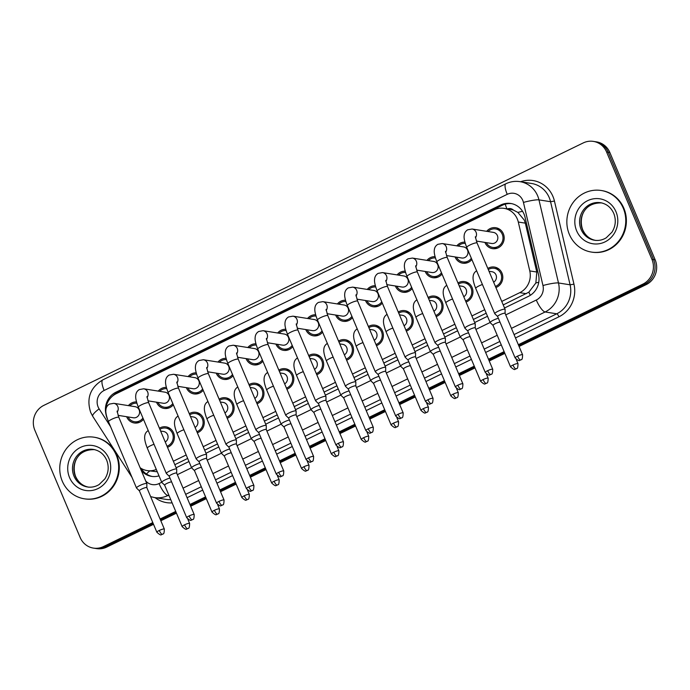 <?xml version="1.0" encoding="UTF-8"?>
<svg xmlns="http://www.w3.org/2000/svg" width="690" height="690" viewBox="0 0 690 690"><rect width="100%" height="100%" fill="white"/><g stroke="black" fill="none" stroke-linecap="round" stroke-linejoin="round"><path stroke-width="1.03" d="M457.962 282.969A10.6 10.005 99 0 1 464.594 281.589A10.6 10.005 99 0 1 472.107 287.601A10.6 10.005 99 0 1 466.035 302.065M428.111 297.494A10.6 10.005 99 0 1 434.743 296.113A10.6 10.005 99 0 1 442.247 302.125A10.6 10.005 99 0 1 436.175 316.589M398.259 312.018A10.6 10.005 99 0 1 404.892 310.638A10.6 10.005 99 0 1 412.396 316.65A10.6 10.005 99 0 1 406.324 331.114M368.4 326.543A10.6 10.005 99 0 1 375.032 325.163A10.6 10.005 99 0 1 382.536 331.174A10.6 10.005 99 0 1 376.473 345.647M338.548 341.067A10.6 10.005 99 0 1 345.181 339.687A10.6 10.005 99 0 1 352.685 345.699A10.6 10.005 99 0 1 346.613 360.171M308.689 355.591A10.6 10.005 99 0 1 315.321 354.22A10.6 10.005 99 0 1 322.834 360.232A10.6 10.005 99 0 1 316.762 374.696M278.838 370.116A10.6 10.005 99 0 1 285.47 368.745A10.6 10.005 99 0 1 292.974 374.756A10.6 10.005 99 0 1 286.902 389.22M248.987 384.649A10.6 10.005 99 0 1 255.619 383.269A10.6 10.005 99 0 1 263.123 389.281A10.6 10.005 99 0 1 257.051 403.745M219.127 399.174A10.6 10.005 99 0 1 225.759 397.794A10.6 10.005 99 0 1 233.263 403.805A10.6 10.005 99 0 1 227.2 418.269M189.276 413.698A10.6 10.005 99 0 1 195.908 412.318A10.6 10.005 99 0 1 203.412 418.33A10.6 10.005 99 0 1 197.34 432.794M159.416 428.223A10.6 10.005 99 0 1 166.049 426.843A10.6 10.005 99 0 1 173.552 432.854A10.6 10.005 99 0 1 167.489 447.318M487.821 268.445A10.6 10.005 99 0 1 494.454 267.065A10.6 10.005 99 0 1 501.958 273.076A10.6 10.005 99 0 1 495.886 287.54M471.874 259.526A10.6 10.005 99 0 1 462.662 263.183A10.6 10.005 99 0 1 455.159 257.172A10.6 10.005 99 0 1 455.055 256.93M442.014 274.051A10.6 10.005 99 0 1 432.803 277.708A10.6 10.005 99 0 1 425.299 271.696A10.6 10.005 99 0 1 425.204 271.455M412.163 288.575A10.6 10.005 99 0 1 402.951 292.241A10.6 10.005 99 0 1 395.448 286.221A10.6 10.005 99 0 1 395.353 285.979M382.303 303.1A10.6 10.005 99 0 1 373.1 306.765A10.6 10.005 99 0 1 365.596 300.754A10.6 10.005 99 0 1 365.493 300.512M352.452 317.633A10.6 10.005 99 0 1 343.24 321.29A10.6 10.005 99 0 1 335.737 315.278A10.6 10.005 99 0 1 335.642 315.037M322.601 332.157A10.6 10.005 99 0 1 313.389 335.814A10.6 10.005 99 0 1 305.886 329.803A10.6 10.005 99 0 1 305.782 329.561M292.741 346.682A10.6 10.005 99 0 1 283.53 350.339A10.6 10.005 99 0 1 276.026 344.327A10.6 10.005 99 0 1 275.931 344.086M262.89 361.206A10.6 10.005 99 0 1 253.679 364.863A10.6 10.005 99 0 1 246.175 358.852A10.6 10.005 99 0 1 246.08 358.61M233.03 375.731A10.6 10.005 99 0 1 223.827 379.388A10.6 10.005 99 0 1 216.324 373.376A10.6 10.005 99 0 1 216.22 373.135M203.179 390.255A10.6 10.005 99 0 1 193.968 393.912A10.6 10.005 99 0 1 186.464 387.901A10.6 10.005 99 0 1 186.369 387.659M173.328 404.78A10.6 10.005 99 0 1 164.117 408.437A10.6 10.005 99 0 1 156.613 402.425A10.6 10.005 99 0 1 156.509 402.184M143.468 419.304A10.6 10.005 99 0 1 134.257 422.97A10.6 10.005 99 0 1 126.753 416.958A10.6 10.005 99 0 1 126.658 416.717M486.666 231.322A10.6 10.005 99 0 1 495.834 227.726A10.6 10.005 99 0 1 503.338 233.738A10.6 10.005 99 0 1 502.087 244.527A10.6 10.005 99 0 1 492.513 248.659A10.6 10.005 99 0 1 485.01 242.647A10.6 10.005 99 0 1 484.915 242.406M503.226 304.92L528.859 292.172L535.863 282.952L536.794 272.032L525.314 223.146L524.279 220.084L517.88 212.417L513.464 210.131A6.236 5.882 -81 0 0 507.478 208.906M501.751 301.427L519.768 292.663A18.708 17.655 -81 0 0 529.773 270.92L518.293 222.042A18.708 17.655 -81 0 0 517.293 218.98A18.708 17.655 -81 0 0 504.054 208.371A18.708 17.655 -81 0 0 493.971 209.898L116.222 393.688A18.708 17.655 -81 0 0 107.485 419.106M504.054 208.371L510.566 209.398A18.708 17.655 99 0 1 513.464 210.131M174.829 464.698L187.654 458.462M204.68 450.173L217.505 443.937M234.54 435.649L247.365 429.413M264.391 421.124L277.216 414.888M294.251 406.6L307.067 400.355M324.102 392.075L336.927 385.831M353.953 377.551L366.778 371.306M383.812 363.026L396.638 356.782M413.664 348.493L426.489 342.257M443.523 333.969L456.349 327.733M473.375 319.444L486.2 313.208M140.122 467.742A18.708 17.655 -81 0 0 147.143 470.589L157.294 471.796M173.354 461.213L186.179 454.969M203.205 446.68L216.03 440.444M233.065 432.156L245.89 425.92M262.916 417.631L275.741 411.395M292.776 403.107L305.601 396.871M322.627 388.582L335.452 382.346M352.478 374.058L365.303 367.813M382.338 359.533L395.163 353.289M412.189 345.009L425.014 338.764M442.048 330.484L454.874 324.24M471.9 315.951L484.725 309.715M147.143 470.589A18.708 17.655 -81 0 0 156.311 469.467M456.815 245.847A10.6 10.005 99 0 1 464.913 242.138M426.955 260.372A10.6 10.005 99 0 1 435.054 256.663M397.104 274.896A10.6 10.005 99 0 1 405.203 271.187M367.253 289.421A10.6 10.005 99 0 1 375.343 285.72M337.393 303.945A10.6 10.005 99 0 1 345.492 300.245M307.542 318.478A10.6 10.005 99 0 1 315.64 314.769M277.682 333.003A10.6 10.005 99 0 1 285.781 329.294M247.831 347.527A10.6 10.005 99 0 1 255.93 343.818M217.98 362.052A10.6 10.005 99 0 1 226.07 358.343M188.12 376.576A10.6 10.005 99 0 1 196.219 372.867M158.269 391.101A10.6 10.005 99 0 1 166.368 387.392M128.409 405.625A10.6 10.005 99 0 1 136.508 401.925M152.792 522.572L103.474 546.566L105.104 546.825A18.708 17.655 99 0 1 95.022 548.352A18.708 17.655 99 0 0 105.104 546.825L153.163 523.443L105.104 546.825L106.734 547.084A18.708 17.655 99 0 1 96.652 548.61L93.4 548.101A18.708 17.655 99 0 1 80.152 537.493L34.828 430.18A18.708 17.655 99 0 1 43.832 405.375L583.266 142.916A18.708 17.655 99 0 1 593.348 141.39A18.708 17.655 99 0 1 606.588 151.998L651.921 259.302A18.708 17.655 99 0 1 642.908 284.108L518.345 344.715M642.908 284.108L644.538 284.366L518.716 345.587L644.538 284.366A18.708 17.655 99 0 0 653.542 259.561A18.708 17.655 99 0 1 644.538 284.366L646.168 284.625L519.078 346.458M504.493 352.504L488.856 360.111L504.493 352.504M474.634 367.028L459.005 374.636L474.634 367.028M444.783 381.553L429.154 389.16L444.783 381.553M414.932 396.086L399.294 403.685L414.932 396.086M385.072 410.61L369.443 418.218L385.072 410.61M355.221 425.135L339.584 432.742L355.221 425.135M325.361 439.659L309.732 447.267L325.361 439.659M295.51 454.184L279.881 461.791L295.51 454.184M265.659 468.708L250.022 476.316L265.659 468.708M235.799 483.233L220.17 490.84L235.799 483.233M205.948 497.757L190.311 505.365L205.948 497.757M176.088 512.291L160.459 519.889L176.088 512.291M606.588 151.998L608.218 152.257L653.542 259.561L608.218 152.257A18.708 17.655 99 0 0 594.978 141.648A18.708 17.655 99 0 1 608.218 152.257L609.848 152.507L655.172 259.82A18.708 17.655 99 0 1 646.168 284.625M593.348 141.39L596.6 141.899A18.708 17.655 99 0 1 609.848 152.507M504.856 353.375L489.227 360.982M475.005 367.899L459.376 375.507M445.154 382.424L429.516 390.031M415.294 396.957L399.665 404.556M385.443 411.481L369.805 419.08M355.583 426.006L339.954 433.613M325.732 440.531L310.103 448.138M295.881 455.055L280.244 462.662M266.021 469.58L250.392 477.187M236.17 484.104L220.533 491.711M206.31 498.629L190.682 506.236M176.459 513.153L160.83 520.76M153.525 524.314L106.734 547.084M504.528 307.999L528.497 296.329A18.708 17.655 -81 0 0 538.511 274.586L525.012 217.152A18.708 17.655 -81 0 0 524.02 214.09A18.708 17.655 -81 0 0 510.773 203.481A18.708 17.655 -81 0 0 500.69 205.008L115.929 392.213A18.708 17.655 -81 0 0 105.95 414.06M112.66 395.982A18.708 17.655 99 0 1 117.559 392.472L502.32 205.266A18.708 17.655 99 0 1 511.583 203.628M103.474 546.566A18.708 17.655 99 0 1 93.4 548.101M504.123 351.633L488.494 359.24M474.272 366.157L458.634 373.764M444.412 380.682L428.783 388.289M414.561 395.215L398.932 402.813M384.71 409.739L369.072 417.346M354.85 424.264L339.221 431.871M324.999 438.788L309.362 446.395M295.139 453.313L279.51 460.92M265.288 467.837L249.659 475.445M235.437 482.362L219.8 489.969M205.577 496.886L189.948 504.493M175.726 511.419L160.089 519.018M176.131 467.777L188.948 461.532M205.982 453.252L218.808 447.008M235.833 438.728L248.659 432.483M265.693 424.203L278.519 417.959M295.544 409.67L308.37 403.434M325.404 395.146L338.221 388.91M355.255 380.621L368.081 374.385M385.106 366.097L397.932 359.861M414.966 351.572L427.791 345.336M444.817 337.048L457.643 330.803M474.677 322.523L487.502 316.279M141.39 470.744A18.708 17.655 -81 0 0 151.524 476.376A18.708 17.655 -81 0 0 159.011 475.859M152.335 476.488A18.708 17.655 99 0 1 141.398 468.846L141.088 468.372M475.324 236.782L477.083 243.027A5.615 1.018 157.1 0 0 470.08 244.916A5.615 1.018 157.1 0 0 469.778 245.071A5.615 1.018 157.1 0 0 466.742 247.391C463.758 239.904 464.016 236.566 464.129 235.997C464.249 233.237 465.44 231.176 467.691 229.796L472.089 229.011L493.419 232.392A5.615 5.296 99 0 1 496.731 241.293A5.615 5.296 99 0 1 491.668 243.475L476.316 241.043M488.072 231.547A9.35 8.823 99 0 1 495.636 228.951A9.35 8.823 99 0 1 502.26 234.255A9.35 8.823 99 0 1 501.156 243.786A9.35 8.823 99 0 1 492.712 247.425A9.35 8.823 99 0 1 486.321 242.63M505.097 313.346L505.106 309.405A5.615 1.018 157.1 0 0 505.089 309.327A5.615 1.018 157.1 0 0 504.77 309.155A5.615 1.018 157.1 0 0 498.094 311.224A5.615 1.018 157.1 0 0 494.756 313.691A5.615 1.018 157.1 0 0 494.799 313.76L497.628 316.503A4.054 0.733 157.1 0 0 497.654 316.529M505.097 313.381A4.054 0.733 157.1 0 0 505.089 313.32A4.054 0.733 157.1 0 0 504.856 313.2A4.054 0.733 157.1 0 0 500.026 314.692A4.054 0.733 157.1 0 0 497.619 316.477L515.128 357.929C517.793 360.361 519.294 361.163 519.648 360.327L520.639 359.999A4.054 1.121 64.1 0 1 520.415 360.025A4.054 1.121 -115.9 0 1 517.543 356.144A4.054 0.733 157.1 0 0 515.128 357.929M489.003 271.248L492.048 271.731A5.615 5.296 99 0 1 493.626 282.193M488.296 269.574A9.35 8.823 99 0 1 494.256 268.298A9.35 8.823 99 0 1 500.88 273.602A9.35 8.823 99 0 1 495.411 286.402M499.991 322.083A4.054 0.733 157.1 0 0 495.446 323.593A4.054 0.733 157.1 0 0 493.031 325.378A4.054 0.733 157.1 0 0 493.065 325.421L490.211 322.661A5.615 1.018 157.1 0 1 490.167 322.592A5.615 1.018 157.1 0 1 492.807 320.471A5.615 1.018 157.1 0 1 498.378 318.28M445.473 251.307L447.232 257.551A5.615 1.018 157.1 0 0 440.229 259.44A5.615 1.018 157.1 0 0 439.927 259.595A5.615 1.018 157.1 0 0 436.891 261.915C433.906 254.438 434.157 251.091 434.277 250.522C434.398 247.77 435.588 245.7 437.839 244.32L442.238 243.536L463.568 246.916A5.615 5.296 99 0 1 466.88 255.818A5.615 5.296 99 0 1 461.808 258L446.464 255.567M458.22 246.071A9.35 8.823 99 0 1 465.284 243.415M475.246 327.871L475.255 323.929A5.615 1.018 157.1 0 0 475.238 323.852A5.615 1.018 157.1 0 0 474.918 323.679A5.615 1.018 157.1 0 0 468.234 325.749A5.615 1.018 157.1 0 0 464.896 328.224A5.615 1.018 157.1 0 0 464.948 328.285L467.777 331.028M475.246 327.905A4.054 0.733 157.1 0 0 475.229 327.845A4.054 0.733 157.1 0 0 475.005 327.724A4.054 0.733 157.1 0 0 470.175 329.216A4.054 0.733 157.1 0 0 467.768 331.002A4.054 0.733 157.1 0 0 467.794 331.053M471.339 258.258A9.35 8.823 99 0 1 462.852 261.95A9.35 8.823 99 0 1 456.47 257.154M415.613 265.831L417.372 272.076A5.615 1.018 157.1 0 0 410.369 273.964A5.615 1.018 157.1 0 0 410.076 274.12A5.615 1.018 157.1 0 0 407.04 276.44C404.047 268.962 404.305 265.615 404.418 265.046C404.538 262.295 405.729 260.225 407.988 258.845L412.379 258.069L433.708 261.441A5.615 5.296 99 0 1 437.029 270.342A5.615 5.296 99 0 1 431.957 272.524L416.605 270.101M428.369 260.596A9.35 8.823 99 0 1 435.425 257.939M438.383 340.274A5.615 1.018 157.1 0 0 435.045 342.749A5.615 1.018 157.1 0 0 435.088 342.809L437.926 345.552A4.054 0.733 157.1 0 1 437.909 345.526A4.054 0.733 157.1 0 1 440.324 343.741A4.054 0.733 157.1 0 1 445.145 342.249A4.054 0.733 157.1 0 1 445.378 342.378A4.054 0.733 157.1 0 1 445.386 342.43L445.395 338.462A5.615 1.018 157.1 0 0 445.378 338.376A5.615 1.018 157.1 0 0 445.059 338.204A5.615 1.018 157.1 0 0 438.383 340.274M441.479 272.791A9.35 8.823 99 0 1 433.001 276.483A9.35 8.823 99 0 1 426.61 271.679M385.762 280.356L387.521 286.6A5.615 1.018 157.1 0 0 380.518 288.498A5.615 1.018 157.1 0 0 380.216 288.644A5.615 1.018 157.1 0 0 377.18 290.964C374.196 283.487 374.446 280.14 374.567 279.571C374.687 276.819 375.878 274.749 378.129 273.369L382.527 272.593L403.857 275.966A5.615 5.296 99 0 1 407.169 284.866A5.615 5.296 99 0 1 402.106 287.049L386.754 284.625M398.51 275.12A9.35 8.823 99 0 1 405.573 272.464M433.035 398.354C432.958 401.882 432.518 403.486 431.724 403.176L431.078 403.572A4.054 1.121 64.1 0 1 430.853 403.598A4.054 1.121 -115.9 0 1 427.981 399.726A4.054 0.733 157.1 0 1 433.035 398.354L415.527 356.903A4.054 0.733 157.1 0 1 415.535 356.954L415.544 352.987A5.615 1.018 157.1 0 0 415.527 352.901A5.615 1.018 157.1 0 0 415.207 352.728A5.615 1.018 157.1 0 0 408.523 354.798A5.615 1.018 157.1 0 0 405.185 357.273A5.615 1.018 157.1 0 0 405.237 357.334L408.066 360.077M415.527 356.903A4.054 0.733 157.1 0 0 415.294 356.773A4.054 0.733 157.1 0 0 410.464 358.265A4.054 0.733 157.1 0 0 408.057 360.051A4.054 0.733 157.1 0 0 408.092 360.102M411.628 287.316A9.35 8.823 99 0 1 403.15 291.007A9.35 8.823 99 0 1 396.759 286.203M355.911 294.88L357.662 301.125A5.615 1.018 157.1 0 0 350.667 303.022A5.615 1.018 157.1 0 0 350.365 303.169A5.615 1.018 157.1 0 0 347.329 305.498C344.336 298.011 344.595 294.664 344.715 294.095C344.836 291.344 346.018 289.274 348.278 287.894L352.676 287.118L374.006 290.49A5.615 5.296 99 0 1 377.318 299.391A5.615 5.296 99 0 1 372.246 301.582L356.894 299.149M368.658 289.645A9.35 8.823 99 0 1 375.714 286.988M385.676 371.479A4.054 0.733 157.1 0 0 385.667 371.427L385.684 367.511A5.615 1.018 157.1 0 0 385.676 367.434A5.615 1.018 157.1 0 0 385.356 367.253A5.615 1.018 157.1 0 0 378.672 369.322A5.615 1.018 157.1 0 0 375.334 371.798A5.615 1.018 157.1 0 0 375.377 371.867L378.215 374.61M403.176 412.879C403.098 416.406 402.667 418.011 401.873 417.7L401.218 418.097A4.054 1.121 64.1 0 1 400.994 418.131A4.054 1.121 -115.9 0 1 398.121 414.25A4.054 0.733 157.1 0 1 403.176 412.879L385.667 371.427A4.054 0.733 157.1 0 0 385.434 371.298A4.054 0.733 157.1 0 0 380.613 372.79A4.054 0.733 157.1 0 0 378.198 374.575A4.054 0.733 157.1 0 0 378.232 374.627M381.768 301.841A9.35 8.823 99 0 1 373.29 305.532A9.35 8.823 99 0 1 366.899 300.728M459.152 285.781L462.188 286.255A5.615 5.296 99 0 1 463.775 296.717M458.445 284.099A9.35 8.823 99 0 1 464.405 282.822A9.35 8.823 99 0 1 471.029 288.127A9.35 8.823 99 0 1 465.552 300.926M470.132 336.608A4.054 0.733 157.1 0 0 465.586 338.117A4.054 0.733 157.1 0 0 463.18 339.903A4.054 0.733 157.1 0 0 463.214 339.946M468.527 332.804A5.615 1.018 157.1 0 0 462.947 334.995A5.615 1.018 157.1 0 0 460.308 337.117A5.615 1.018 157.1 0 0 460.359 337.186L463.188 339.929M429.301 300.305L432.337 300.78A5.615 5.296 99 0 1 433.915 311.242M428.594 298.632A9.35 8.823 99 0 1 434.545 297.347A9.35 8.823 99 0 1 441.169 302.651A9.35 8.823 99 0 1 435.701 315.459M440.28 351.132A4.054 0.733 157.1 0 0 435.735 352.642A4.054 0.733 157.1 0 0 433.32 354.427A4.054 0.733 157.1 0 0 433.355 354.479M438.676 347.329A5.615 1.018 157.1 0 0 433.096 349.528A5.615 1.018 157.1 0 0 430.457 351.65A5.615 1.018 157.1 0 0 430.5 351.71L433.337 354.453L450.837 395.879C453.494 398.311 455.003 399.113 455.357 398.277L456.34 397.949A4.054 1.121 64.1 0 1 456.116 397.975A4.054 1.121 -115.9 0 1 453.244 394.094A4.054 0.733 157.1 0 0 450.837 395.879M399.441 314.83L402.477 315.313A5.615 5.296 99 0 1 404.064 325.766M398.734 313.156A9.35 8.823 99 0 1 404.694 311.871A9.35 8.823 99 0 1 411.318 317.176A9.35 8.823 99 0 1 405.841 329.984M410.421 365.666A4.054 0.733 157.1 0 0 405.875 367.166A4.054 0.733 157.1 0 0 403.469 368.952A4.054 0.733 157.1 0 0 403.503 369.003M408.816 361.853A5.615 1.018 157.1 0 0 403.245 364.053A5.615 1.018 157.1 0 0 400.605 366.174A5.615 1.018 157.1 0 0 400.649 366.235L403.478 368.978M569.362 234.393A31.171 29.42 99 0 1 573.036 202.636A31.171 29.42 99 0 1 601.18 190.492A31.171 29.42 99 0 1 623.251 208.173A31.171 29.42 99 0 1 619.586 239.93A31.171 29.42 99 0 1 591.434 252.074A31.171 29.42 99 0 1 569.362 234.393M601.18 190.492L601.792 190.587A31.171 29.42 99 0 1 623.864 208.268A31.171 29.42 99 0 1 620.198 240.025A31.171 29.42 99 0 1 592.046 252.169L591.434 252.074M62.264 481.12A31.171 29.42 99 0 1 65.938 449.363A31.171 29.42 99 0 1 94.09 437.219A31.171 29.42 99 0 1 116.153 454.9A31.171 29.42 99 0 1 112.487 486.657A31.171 29.42 99 0 1 84.335 498.801A31.171 29.42 99 0 1 62.264 481.12M94.09 437.219L94.694 437.313A31.171 29.42 99 0 1 116.765 454.995A31.171 29.42 99 0 1 113.1 486.752A31.171 29.42 99 0 1 84.948 498.896L84.335 498.801M326.051 309.405L327.81 315.649A5.615 1.018 157.1 0 0 320.807 317.547A5.615 1.018 157.1 0 0 320.505 317.693A5.615 1.018 157.1 0 0 317.469 320.022C314.485 312.536 314.744 309.189 314.856 308.62C314.976 305.868 316.167 303.798 318.418 302.418L322.817 301.642L344.146 305.014A5.615 5.296 99 0 1 347.458 313.916A5.615 5.296 99 0 1 342.395 316.106L327.043 313.674M338.799 304.169A9.35 8.823 99 0 1 345.863 301.521M355.824 386.012A4.054 0.733 157.1 0 0 355.816 385.952L355.833 382.036A5.615 1.018 157.1 0 0 355.816 381.958A5.615 1.018 157.1 0 0 355.497 381.777A5.615 1.018 157.1 0 0 348.821 383.847A5.615 1.018 157.1 0 0 345.483 386.322A5.615 1.018 157.1 0 0 345.526 386.391L348.355 389.134A4.054 0.733 157.1 0 0 348.381 389.151M368.27 428.775A4.054 0.733 157.1 0 1 373.325 427.403L355.816 385.952A4.054 0.733 157.1 0 0 355.583 385.822A4.054 0.733 157.1 0 0 350.753 387.314A4.054 0.733 157.1 0 0 348.346 389.108L365.855 430.56C368.52 432.984 370.021 433.786 370.375 432.958L371.367 432.63A4.054 1.121 64.1 0 1 371.142 432.656A4.054 1.121 -115.9 0 1 368.27 428.775A4.054 0.733 157.1 0 0 365.855 430.56M351.917 316.365A9.35 8.823 99 0 1 343.439 320.057A9.35 8.823 99 0 1 337.048 315.261M296.2 323.938L297.959 330.174A5.615 1.018 157.1 0 0 290.956 332.071A5.615 1.018 157.1 0 0 290.654 332.218A5.615 1.018 157.1 0 0 287.618 334.547C284.634 327.06 284.884 323.722 285.005 323.144C285.125 320.393 286.315 318.323 288.567 316.943L292.965 316.167L314.295 319.548A5.615 5.296 99 0 1 317.607 328.44A5.615 5.296 99 0 1 312.536 330.631L297.192 328.199M308.947 318.694A9.35 8.823 99 0 1 316.011 316.046M325.973 400.502L325.982 396.56A5.615 1.018 157.1 0 0 325.965 396.483A5.615 1.018 157.1 0 0 325.646 396.302A5.615 1.018 157.1 0 0 318.961 398.372A5.615 1.018 157.1 0 0 315.623 400.847A5.615 1.018 157.1 0 0 315.675 400.916L318.504 403.659M325.973 400.536A4.054 0.733 157.1 0 0 325.956 400.476A4.054 0.733 157.1 0 0 325.732 400.347A4.054 0.733 157.1 0 0 320.902 401.847A4.054 0.733 157.1 0 0 318.495 403.633A4.054 0.733 157.1 0 0 318.521 403.676M322.066 330.889A9.35 8.823 99 0 1 313.579 334.581A9.35 8.823 99 0 1 307.197 329.786M266.34 338.462L268.099 344.707A5.615 1.018 157.1 0 0 261.096 346.596A5.615 1.018 157.1 0 0 260.803 346.742A5.615 1.018 157.1 0 0 257.758 349.071C254.774 341.585 255.033 338.247 255.145 337.677C255.266 334.917 256.456 332.856 258.716 331.476L263.106 330.691L284.435 334.072A5.615 5.296 99 0 1 287.756 342.964A5.615 5.296 99 0 1 282.684 345.155L267.332 342.723M279.096 333.227A9.35 8.823 99 0 1 286.152 330.57M296.113 415.026L296.122 411.085A5.615 1.018 157.1 0 0 296.105 411.007A5.615 1.018 157.1 0 0 295.786 410.835A5.615 1.018 157.1 0 0 289.11 412.896A5.615 1.018 157.1 0 0 285.772 415.371A5.615 1.018 157.1 0 0 285.815 415.44L288.653 418.183M296.113 415.061A4.054 0.733 157.1 0 0 296.105 415.001A4.054 0.733 157.1 0 0 295.872 414.871A4.054 0.733 157.1 0 0 291.051 416.372A4.054 0.733 157.1 0 0 288.636 418.157A4.054 0.733 157.1 0 0 288.67 418.2M292.206 345.414A9.35 8.823 99 0 1 283.728 349.106A9.35 8.823 99 0 1 277.337 344.31M369.59 329.354L372.626 329.837A5.615 5.296 99 0 1 374.213 340.291M368.883 327.681A9.35 8.823 99 0 1 374.843 326.396A9.35 8.823 99 0 1 381.458 331.7A9.35 8.823 99 0 1 375.99 344.508M380.57 380.19A4.054 0.733 157.1 0 0 376.024 381.691A4.054 0.733 157.1 0 0 373.618 383.476A4.054 0.733 157.1 0 0 373.644 383.528L370.789 380.759A5.615 1.018 157.1 0 1 370.746 380.699A5.615 1.018 157.1 0 1 373.385 378.577A5.615 1.018 157.1 0 1 378.965 376.378M339.73 343.879L342.775 344.362A5.615 5.296 99 0 1 344.353 354.824M339.023 342.206A9.35 8.823 99 0 1 344.983 340.92A9.35 8.823 99 0 1 351.607 346.225A9.35 8.823 99 0 1 346.139 359.033M350.718 394.714A4.054 0.733 157.1 0 0 346.173 396.215A4.054 0.733 157.1 0 0 343.758 398.001A4.054 0.733 157.1 0 0 343.793 398.052M349.106 390.911A5.615 1.018 157.1 0 0 343.534 393.102A5.615 1.018 157.1 0 0 340.895 395.223A5.615 1.018 157.1 0 0 340.938 395.292L343.767 398.027M309.879 358.403L312.915 358.886A5.615 5.296 99 0 1 314.502 369.348M309.172 356.73A9.35 8.823 99 0 1 315.132 355.445A9.35 8.823 99 0 1 321.756 360.749A9.35 8.823 99 0 1 316.279 373.557M320.859 409.239A4.054 0.733 157.1 0 0 316.313 410.74A4.054 0.733 157.1 0 0 313.907 412.534A4.054 0.733 157.1 0 0 313.941 412.577M319.254 405.435A5.615 1.018 157.1 0 0 313.674 407.626A5.615 1.018 157.1 0 0 311.035 409.748A5.615 1.018 157.1 0 0 311.087 409.817L313.916 412.56M236.489 352.987L238.248 359.231A5.615 1.018 157.1 0 0 231.245 361.12A5.615 1.018 157.1 0 0 230.943 361.267A5.615 1.018 157.1 0 0 227.907 363.596C224.923 356.109 225.173 352.771 225.294 352.202C225.414 349.442 226.605 347.38 228.856 346.001L233.255 345.216L254.584 348.597A5.615 5.296 99 0 1 257.896 357.498A5.615 5.296 99 0 1 252.833 359.68L237.481 357.248M249.237 347.751A9.35 8.823 99 0 1 256.301 345.095M283.762 470.985C283.685 474.504 283.245 476.117 282.452 475.807L281.796 476.204A4.054 1.121 64.1 0 1 281.58 476.229A4.054 1.121 -115.9 0 1 278.708 472.348A4.054 0.733 157.1 0 1 283.762 470.985L266.254 429.525A4.054 0.733 157.1 0 1 266.262 429.585L266.271 425.609A5.615 1.018 157.1 0 0 266.254 425.532A5.615 1.018 157.1 0 0 265.935 425.359A5.615 1.018 157.1 0 0 259.25 427.429A5.615 1.018 157.1 0 0 255.912 429.896A5.615 1.018 157.1 0 0 255.964 429.965L258.793 432.708M266.254 429.525A4.054 0.733 157.1 0 0 266.021 429.404A4.054 0.733 157.1 0 0 261.191 430.896A4.054 0.733 157.1 0 0 258.785 432.682A4.054 0.733 157.1 0 0 258.819 432.725M262.355 359.939A9.35 8.823 99 0 1 253.877 363.63A9.35 8.823 99 0 1 247.486 358.835M206.638 367.511L208.389 373.756A5.615 1.018 157.1 0 0 201.394 375.645A5.615 1.018 157.1 0 0 201.092 375.8A5.615 1.018 157.1 0 0 198.056 378.12C195.063 370.634 195.322 367.296 195.442 366.726C195.563 363.975 196.745 361.905 199.005 360.525L203.403 359.74L224.733 363.121A5.615 5.296 99 0 1 228.045 372.022A5.615 5.296 99 0 1 222.974 374.204L207.621 371.772M219.386 362.276A9.35 8.823 99 0 1 226.441 359.619M229.399 441.954A5.615 1.018 157.1 0 0 226.061 444.429A5.615 1.018 157.1 0 0 226.104 444.489L228.942 447.232A4.054 0.733 157.1 0 1 228.925 447.206A4.054 0.733 157.1 0 1 231.34 445.421A4.054 0.733 157.1 0 1 236.161 443.929A4.054 0.733 157.1 0 1 236.394 444.05L236.411 440.134A5.615 1.018 157.1 0 0 236.403 440.056A5.615 1.018 157.1 0 0 236.084 439.884A5.615 1.018 157.1 0 0 229.399 441.954M236.403 444.11A4.054 0.733 157.1 0 0 236.394 444.05L253.903 485.51A4.054 0.733 157.1 0 0 248.849 486.873A4.054 0.733 157.1 0 0 246.442 488.658L228.925 447.206M232.496 374.463A9.35 8.823 99 0 1 224.017 378.155A9.35 8.823 99 0 1 217.626 373.359M176.778 382.036L178.538 388.28A5.615 1.018 157.1 0 0 171.534 390.169A5.615 1.018 157.1 0 0 171.232 390.324A5.615 1.018 157.1 0 0 168.196 392.645C165.212 385.167 165.462 381.82 165.583 381.251C165.704 378.5 166.894 376.43 169.145 375.05L173.544 374.273L194.873 377.646A5.615 5.296 99 0 1 198.185 386.547A5.615 5.296 99 0 1 193.122 388.729L177.77 386.305M189.526 376.8A9.35 8.823 99 0 1 196.59 374.144M206.552 458.609L206.56 454.658A5.615 1.018 157.1 0 0 206.543 454.581A5.615 1.018 157.1 0 0 206.224 454.408A5.615 1.018 157.1 0 0 199.548 456.478A5.615 1.018 157.1 0 0 196.21 458.954A5.615 1.018 157.1 0 0 196.253 459.014L199.082 461.757A4.054 0.733 157.1 0 0 199.108 461.783M206.552 458.634A4.054 0.733 157.1 0 0 206.543 458.574A4.054 0.733 157.1 0 0 206.31 458.453A4.054 0.733 157.1 0 0 201.48 459.945A4.054 0.733 157.1 0 0 199.074 461.731L216.582 503.183C219.248 505.615 220.748 506.417 221.102 505.589L222.094 505.252A4.054 1.121 64.1 0 1 221.87 505.278A4.054 1.121 -115.9 0 1 218.997 501.397A4.054 0.733 157.1 0 0 216.582 503.183M202.644 388.988A9.35 8.823 99 0 1 194.166 392.688A9.35 8.823 99 0 1 187.775 387.884M146.927 396.56L148.686 402.805A5.615 1.018 157.1 0 0 141.683 404.702A5.615 1.018 157.1 0 0 141.381 404.849A5.615 1.018 157.1 0 0 138.345 407.169C135.361 399.691 135.611 396.345 135.732 395.775C135.852 393.024 137.043 390.954 139.294 389.574L143.692 388.798L165.022 392.17A5.615 5.296 99 0 1 168.334 401.071A5.615 5.296 99 0 1 163.263 403.253L147.919 400.83M159.675 391.325A9.35 8.823 99 0 1 166.739 388.668M176.7 473.159A4.054 0.733 157.1 0 0 176.683 473.107L176.709 469.191A5.615 1.018 157.1 0 0 176.692 469.105A5.615 1.018 157.1 0 0 176.373 468.933A5.615 1.018 157.1 0 0 169.688 471.003A5.615 1.018 157.1 0 0 166.35 473.478A5.615 1.018 157.1 0 0 166.402 473.538L169.231 476.281A4.054 0.733 157.1 0 0 169.248 476.307M189.138 515.922A4.054 0.733 157.1 0 1 194.201 514.559L176.683 473.107A4.054 0.733 157.1 0 0 176.459 472.978A4.054 0.733 157.1 0 0 171.629 474.47A4.054 0.733 157.1 0 0 169.222 476.255L186.731 517.716C189.388 520.139 190.897 520.941 191.251 520.113L192.234 519.777A4.054 1.121 64.1 0 1 192.01 519.803A4.054 1.121 -115.9 0 1 189.138 515.922A4.054 0.733 157.1 0 0 186.731 517.716M172.793 403.521A9.35 8.823 99 0 1 164.306 407.212A9.35 8.823 99 0 1 157.924 402.408M117.067 411.085L118.827 417.329A5.615 1.018 157.1 0 0 111.823 419.227A5.615 1.018 157.1 0 0 111.53 419.373A5.615 1.018 157.1 0 0 108.485 421.694C105.501 414.216 105.76 410.869 105.872 410.3C105.993 407.548 107.183 405.478 109.443 404.099L113.833 403.322L135.162 406.695A5.615 5.296 99 0 1 138.483 415.596A5.615 5.296 99 0 1 133.412 417.778L118.059 415.354M129.824 405.849A9.35 8.823 99 0 1 136.879 403.193M146.841 487.658L146.849 483.716A5.615 1.018 157.1 0 0 146.832 483.638A5.615 1.018 157.1 0 0 146.513 483.457A5.615 1.018 157.1 0 0 139.837 485.527A5.615 1.018 157.1 0 0 136.499 488.002A5.615 1.018 157.1 0 0 136.542 488.072L139.371 490.806M146.841 487.683A4.054 0.733 157.1 0 0 146.832 487.632A4.054 0.733 157.1 0 0 146.599 487.502A4.054 0.733 157.1 0 0 141.778 488.994A4.054 0.733 157.1 0 0 139.363 490.78A4.054 0.733 157.1 0 0 139.397 490.832M142.934 418.045A9.35 8.823 99 0 1 134.455 421.737A9.35 8.823 99 0 1 128.064 416.933M280.028 372.928L283.064 373.411A5.615 5.296 99 0 1 284.642 383.873M279.321 371.255A9.35 8.823 99 0 1 285.272 369.978A9.35 8.823 99 0 1 291.896 375.282A9.35 8.823 99 0 1 286.428 388.082M291.007 423.764A4.054 0.733 157.1 0 0 286.462 425.273A4.054 0.733 157.1 0 0 284.047 427.058A4.054 0.733 157.1 0 0 284.082 427.101M289.403 419.96A5.615 1.018 157.1 0 0 283.823 422.151A5.615 1.018 157.1 0 0 281.184 424.272A5.615 1.018 157.1 0 0 281.227 424.341L284.064 427.084L301.565 468.51C304.221 470.942 305.73 471.736 306.084 470.908L307.067 470.58A4.054 1.121 64.1 0 1 306.843 470.606A4.054 1.121 -115.9 0 1 303.971 466.725A4.054 0.733 157.1 0 0 301.565 468.51M250.168 387.452L253.204 387.935A5.615 5.296 99 0 1 254.791 398.397M249.461 385.779A9.35 8.823 99 0 1 255.421 384.503A9.35 8.823 99 0 1 262.045 389.807A9.35 8.823 99 0 1 256.568 402.606M261.148 438.288A4.054 0.733 157.1 0 0 256.602 439.797A4.054 0.733 157.1 0 0 254.196 441.583A4.054 0.733 157.1 0 0 254.231 441.626M259.544 434.484A5.615 1.018 157.1 0 0 253.972 436.675A5.615 1.018 157.1 0 0 251.324 438.797A5.615 1.018 157.1 0 0 251.376 438.866L254.205 441.609M220.317 401.977L223.353 402.46A5.615 5.296 99 0 1 224.94 412.922M219.61 400.304A9.35 8.823 99 0 1 225.57 399.027A9.35 8.823 99 0 1 232.185 404.331A9.35 8.823 99 0 1 226.717 417.131M231.297 452.812A4.054 0.733 157.1 0 0 226.751 454.322A4.054 0.733 157.1 0 0 224.345 456.107A4.054 0.733 157.1 0 0 224.371 456.15M229.692 449.009A5.615 1.018 157.1 0 0 224.112 451.2A5.615 1.018 157.1 0 0 221.473 453.321A5.615 1.018 157.1 0 0 221.516 453.39L224.354 456.133M190.457 416.51L193.502 416.984A5.615 5.296 99 0 1 195.08 427.446M189.75 414.837A9.35 8.823 99 0 1 195.71 413.552A9.35 8.823 99 0 1 202.334 418.856A9.35 8.823 99 0 1 196.866 431.664M201.446 467.337A4.054 0.733 157.1 0 0 196.9 468.846A4.054 0.733 157.1 0 0 194.485 470.632A4.054 0.733 157.1 0 0 194.52 470.684M199.833 463.533A5.615 1.018 157.1 0 0 194.261 465.733A5.615 1.018 157.1 0 0 191.622 467.846A5.615 1.018 157.1 0 0 191.665 467.915L194.494 470.658M160.606 431.034L163.642 431.509A5.615 5.296 99 0 1 165.229 441.971M159.899 429.361A9.35 8.823 99 0 1 165.859 428.076A9.35 8.823 99 0 1 172.483 433.38A9.35 8.823 99 0 1 167.006 446.189M171.586 481.861A4.054 0.733 157.1 0 0 167.04 483.371A4.054 0.733 157.1 0 0 164.634 485.156A4.054 0.733 157.1 0 0 164.668 485.208L161.814 482.439A5.615 1.018 157.1 0 1 161.762 482.379A5.615 1.018 157.1 0 1 164.401 480.257A5.615 1.018 157.1 0 1 169.982 478.058M525.314 223.146L518.293 222.042M506.934 208.82A18.708 5.158 -115.9 0 1 505.218 204.171M530.334 295.303A18.708 5.158 -115.9 0 1 528.859 292.172M535.863 282.952A18.708 2.458 -13.2 0 1 538.761 282.27M517.88 212.417A18.708 2.458 -13.2 0 1 522.546 211.295M146.444 474.004A18.708 4.244 -32.8 0 1 149.696 470.994M536.794 272.032L529.773 270.92M526.298 293.699L519.768 292.663M655.172 259.82L651.921 259.302M502.32 205.266L500.69 205.008M505.753 314.89L536.294 300.029A12.472 11.773 -81 0 0 542.97 285.531L523.443 202.429A12.472 11.773 -81 0 0 522.779 200.393A12.472 11.773 -81 0 0 507.236 194.339L104.138 390.462A12.472 11.773 -81 0 0 98.135 406.997A12.472 11.773 -81 0 0 99.127 408.885L110.624 426.756M519.975 181.651A24.944 23.538 99 0 1 537.631 195.796A24.944 23.538 99 0 1 538.959 199.876L550.56 201.713A24.944 23.538 -81 0 0 549.231 197.625A24.944 23.538 -81 0 0 531.576 183.48L519.975 181.651C515.059 180.909 510.35 181.617 505.848 183.773A12.472 3.441 64.1 0 0 507.236 194.339M505.848 183.773L102.758 379.888C90.226 387.538 86.216 398.406 90.718 412.499L92.71 416.277A12.472 2.829 -32.8 0 1 99.127 408.885M520.614 181.746A28.057 26.479 99 0 1 552.949 196.478A28.057 26.479 99 0 1 554.441 201.075L573.959 284.168A28.057 26.479 99 0 1 558.952 316.788L515.482 337.936M501.259 344.853L485.631 352.461M471.408 359.387L455.771 366.985M441.548 373.911L425.92 381.518M411.697 388.436L396.069 396.043M381.846 402.96L366.209 410.567M351.986 417.485L336.358 425.092M322.135 432.009L306.498 439.616M292.275 446.534L276.647 454.141M262.424 461.058L246.796 468.665M232.573 475.591L216.936 483.19M202.713 490.116L187.085 497.714M172.121 502.889A28.057 26.479 99 0 1 155.086 497.654M523.443 202.429A12.472 1.639 -13.2 0 1 538.959 199.876L558.486 282.969L570.087 284.806L550.56 201.713L554.441 201.075M542.97 285.531A12.472 1.639 -13.2 0 1 558.486 282.969A24.944 23.538 99 0 1 545.143 311.966L556.744 313.803A24.944 23.538 -81 0 0 570.087 284.806L573.959 284.168M168.817 495.066L167.894 495.515L169.084 495.705M145.719 480.999A12.472 11.773 -81 0 0 159.054 483.569A12.472 3.441 64.1 0 0 167.894 495.515A24.944 23.538 99 0 1 154.457 497.559L166.057 499.388A24.944 23.538 -81 0 0 170.749 499.629M536.294 300.029A12.472 3.441 64.1 0 0 545.143 311.966L511.437 328.362M497.214 335.28L481.586 342.887M467.363 349.813L451.734 357.411M437.512 364.337L421.875 371.945M407.652 378.862L392.024 386.469M377.801 393.386L362.164 400.994M347.941 407.911L332.313 415.518M318.09 422.435L302.462 430.043M288.239 436.96L272.602 444.567M258.379 451.484L242.751 459.091M228.528 466.009L212.891 473.616M198.668 480.542L183.04 488.141M185.662 494.351L201.29 486.743M215.513 479.826L231.15 472.219M245.373 465.302L261.001 457.694M275.224 450.777L290.852 443.17M305.075 436.244L320.712 428.645M334.935 421.719L350.563 414.121M364.786 407.195L380.423 399.588M394.646 392.67L410.274 385.063M424.497 378.146L440.125 370.539M454.348 363.621L469.985 356.014M484.207 349.097L499.836 341.49M514.059 334.572L556.744 313.803A3.114 0.863 -115.9 0 1 558.952 316.788M159.054 483.569L161.719 482.276M177.347 474.668L191.579 467.751M207.198 460.144L221.43 453.227M237.058 445.619L251.289 438.693M266.909 431.095L281.14 424.169M296.769 416.57L310.992 409.644M326.62 402.046L340.851 395.12M356.471 387.521L370.703 380.595M386.331 372.997L400.562 366.071M416.182 358.464L430.413 351.546M446.042 343.939L460.264 337.022M475.893 329.415L490.124 322.497M102.758 379.888A12.472 3.441 64.1 0 0 104.138 390.462M141.398 468.846L140.527 468.708M117.559 392.472L115.929 392.213M520.639 359.999L521.286 359.602C522.08 359.913 522.52 358.3 522.597 354.781A4.054 0.733 157.1 0 0 517.543 356.144M472.089 229.011A5.615 5.296 99 0 1 475.436 237.86M512.955 365.045A4.054 1.121 -115.9 0 0 515.827 368.926A4.054 1.121 64.1 0 0 516.051 368.9L516.707 368.503C517.491 368.814 517.931 367.201 518.009 363.673A4.054 0.733 157.1 0 0 512.955 365.045A4.054 0.733 157.1 0 0 510.54 366.83L493.031 325.378M482.422 284.504A5.615 1.018 157.1 0 0 478.748 286.048A5.615 1.018 157.1 0 0 475.712 288.368C472.719 280.89 472.978 277.544 473.09 276.975C473.211 274.223 474.401 272.153 476.661 270.773M487.683 370.668A4.054 1.121 -115.9 0 0 490.564 374.549A4.054 1.121 64.1 0 0 490.78 374.523L491.435 374.127C492.229 374.437 492.66 372.824 492.746 369.305A4.054 0.733 157.1 0 0 487.683 370.668A4.054 0.733 157.1 0 0 485.277 372.453L467.768 331.002M442.238 243.536A5.615 5.296 99 0 1 445.585 252.393M457.832 385.193A4.054 1.121 -115.9 0 0 460.704 389.074A4.054 1.121 64.1 0 0 460.929 389.048L461.584 388.651C462.378 388.962 462.809 387.357 462.886 383.83A4.054 0.733 157.1 0 0 457.832 385.193A4.054 0.733 157.1 0 0 455.417 386.987L437.909 345.526M412.379 258.069A5.615 5.296 99 0 1 415.725 266.918M382.527 272.593A5.615 5.296 99 0 1 385.874 281.442M427.981 399.726A4.054 0.733 157.1 0 0 425.566 401.511L408.057 360.051M352.676 287.118A5.615 5.296 99 0 1 356.023 295.967M398.121 414.25A4.054 0.733 157.1 0 0 395.715 416.036L378.198 374.575M483.095 379.569A4.054 1.121 -115.9 0 0 485.976 383.45A4.054 1.121 64.1 0 0 486.191 383.424L486.847 383.028C487.64 383.338 488.08 381.725 488.158 378.206A4.054 0.733 157.1 0 0 483.095 379.569A4.054 0.733 157.1 0 0 480.689 381.354L463.18 339.903M452.571 299.029A5.615 1.018 157.1 0 0 448.888 300.573A5.615 1.018 157.1 0 0 445.852 302.893C442.868 295.415 443.118 292.068 443.239 291.499C443.359 288.748 444.55 286.678 446.801 285.298M456.34 397.949L456.996 397.552C457.789 397.863 458.22 396.25 458.298 392.731A4.054 0.733 157.1 0 0 453.244 394.094M422.711 313.553A5.615 1.018 157.1 0 0 419.037 315.097A5.615 1.018 157.1 0 0 416.001 317.417C413.008 309.939 413.267 306.593 413.388 306.024C413.508 303.272 414.69 301.202 416.95 299.822M423.393 408.618A4.054 1.121 -115.9 0 0 426.265 412.499A4.054 1.121 64.1 0 0 426.489 412.473L427.136 412.077C427.929 412.387 428.369 410.774 428.447 407.255A4.054 0.733 157.1 0 0 423.393 408.618A4.054 0.733 157.1 0 0 420.978 410.403L403.469 368.952M392.86 328.078A5.615 1.018 157.1 0 0 389.177 329.622A5.615 1.018 157.1 0 0 386.141 331.95C383.157 324.464 383.416 321.117 383.528 320.548C383.649 317.797 384.839 315.727 387.09 314.347M581.109 229.468A19.001 17.94 99 0 1 583.343 210.105A19.001 17.94 99 0 1 600.498 202.705C606.562 203.809 610.969 207.362 613.746 213.365C616.256 219.86 615.678 226.113 612.013 232.125L606.234 237.809C602.543 240.051 598.653 240.862 594.556 240.249A19.001 17.94 99 0 1 581.109 229.468M576.65 230.848A22.744 21.468 99 0 1 587.604 200.678A22.744 21.468 99 0 1 615.972 211.718A22.744 21.468 99 0 1 605.009 241.888A22.744 21.468 99 0 1 576.65 230.848M595.272 240.344A19.001 17.94 99 0 1 582.533 229.692A19.001 17.94 99 0 1 584.542 210.648A19.001 17.94 99 0 1 601.206 202.834M74.011 476.195A19.001 17.94 99 0 1 76.245 456.832A19.001 17.94 99 0 1 93.409 449.432C99.463 450.536 103.88 454.089 106.648 460.092C109.158 466.587 108.58 472.84 104.915 478.851L99.136 484.535C95.444 486.778 91.554 487.589 87.466 486.968A19.001 17.94 99 0 1 74.011 476.195M69.552 477.575A22.744 21.468 99 0 1 80.506 447.405A22.744 21.468 99 0 1 108.873 458.445A22.744 21.468 99 0 1 97.92 488.606A22.744 21.468 99 0 1 69.552 477.575M88.173 487.071A19.001 17.94 99 0 1 75.434 476.419A19.001 17.94 99 0 1 77.453 457.366A19.001 17.94 99 0 1 94.107 449.561M322.817 301.642A5.615 5.296 99 0 1 326.163 310.491M338.411 443.299A4.054 1.121 -115.9 0 0 341.291 447.18A4.054 1.121 64.1 0 0 341.507 447.155L342.162 446.758C342.956 447.06 343.387 445.455 343.473 441.928A4.054 0.733 157.1 0 0 338.411 443.299A4.054 0.733 157.1 0 0 336.004 445.084L318.495 403.633M292.965 316.167A5.615 5.296 99 0 1 296.312 325.016M308.559 457.824A4.054 1.121 -115.9 0 0 311.432 461.705A4.054 1.121 64.1 0 0 311.656 461.679L312.311 461.282C313.096 461.593 313.536 459.98 313.614 456.452A4.054 0.733 157.1 0 0 308.559 457.824A4.054 0.733 157.1 0 0 306.144 459.609L288.636 418.157M263.106 330.691A5.615 5.296 99 0 1 266.452 339.54M393.533 423.143A4.054 1.121 -115.9 0 0 396.405 427.024A4.054 1.121 64.1 0 0 396.629 426.998L397.285 426.601C398.078 426.912 398.51 425.307 398.587 421.78A4.054 0.733 157.1 0 0 393.533 423.143A4.054 0.733 157.1 0 0 391.127 424.937L373.618 383.476M363 342.602A5.615 1.018 157.1 0 0 359.326 344.146A5.615 1.018 157.1 0 0 356.29 346.475C353.306 338.988 353.556 335.642 353.677 335.073C353.798 332.321 354.988 330.251 357.239 328.871M363.682 437.676A4.054 1.121 -115.9 0 0 366.554 441.548A4.054 1.121 64.1 0 0 366.778 441.522L367.434 441.126C368.219 441.436 368.658 439.832 368.736 436.304A4.054 0.733 157.1 0 0 363.682 437.676A4.054 0.733 157.1 0 0 361.267 439.461L343.758 398.001M333.149 357.135A5.615 1.018 157.1 0 0 329.475 358.671A5.615 1.018 157.1 0 0 326.439 360.999C323.446 353.513 323.705 350.175 323.817 349.597C323.938 346.846 325.128 344.776 327.388 343.396M333.822 452.2A4.054 1.121 -115.9 0 0 336.703 456.081A4.054 1.121 64.1 0 0 336.918 456.047L337.574 455.65C338.367 455.961 338.807 454.356 338.885 450.829A4.054 0.733 157.1 0 0 333.822 452.2A4.054 0.733 157.1 0 0 331.416 453.986L313.907 412.534M303.298 371.66A5.615 1.018 157.1 0 0 299.615 373.195A5.615 1.018 157.1 0 0 296.579 375.524C293.595 368.037 293.845 364.7 293.966 364.13C294.087 361.37 295.277 359.309 297.528 357.929M233.255 345.216A5.615 5.296 99 0 1 236.601 354.065M278.708 472.348A4.054 0.733 157.1 0 0 276.293 474.134L258.785 432.682M248.849 486.873A4.054 1.121 -115.9 0 0 251.721 490.754A4.054 1.121 64.1 0 0 251.945 490.728L252.6 490.331C253.394 490.642 253.825 489.029 253.903 485.51M203.403 359.74A5.615 5.296 99 0 1 206.75 368.598M222.094 505.252L222.741 504.856C223.534 505.166 223.974 503.553 224.052 500.034A4.054 0.733 157.1 0 0 218.997 501.397M173.544 374.273A5.615 5.296 99 0 1 176.89 383.123M143.692 388.798A5.615 5.296 99 0 1 147.039 397.647M159.287 530.455A4.054 1.121 -115.9 0 0 162.159 534.327A4.054 1.121 64.1 0 0 162.383 534.302L163.038 533.905C163.823 534.215 164.263 532.611 164.341 529.083A4.054 0.733 157.1 0 0 159.287 530.455A4.054 0.733 157.1 0 0 156.871 532.24L139.363 490.78M113.833 403.322A5.615 5.296 99 0 1 117.179 412.172M307.067 470.58L307.723 470.175C308.516 470.485 308.947 468.881 309.025 465.353A4.054 0.733 157.1 0 0 303.971 466.725M273.438 386.184A5.615 1.018 157.1 0 0 269.764 387.72A5.615 1.018 157.1 0 0 266.728 390.048C263.735 382.562 263.994 379.224 264.115 378.655C264.236 375.895 265.417 373.833 267.677 372.453M274.12 481.249A4.054 1.121 -115.9 0 0 276.992 485.13A4.054 1.121 64.1 0 0 277.216 485.105L277.863 484.708C278.656 485.01 279.096 483.405 279.174 479.878A4.054 0.733 157.1 0 0 274.12 481.249A4.054 0.733 157.1 0 0 271.705 483.034L254.196 441.583M243.587 400.709A5.615 1.018 157.1 0 0 239.904 402.253A5.615 1.018 157.1 0 0 236.868 404.573C233.884 397.086 234.143 393.748 234.255 393.179C234.376 390.428 235.566 388.358 237.817 386.978M244.26 495.774A4.054 1.121 -115.9 0 0 247.132 499.655A4.054 1.121 64.1 0 0 247.356 499.629L248.012 499.232C248.805 499.543 249.237 497.93 249.314 494.402A4.054 0.733 157.1 0 0 244.26 495.774A4.054 0.733 157.1 0 0 241.854 497.559L224.345 456.107M213.728 415.233A5.615 1.018 157.1 0 0 210.053 416.777A5.615 1.018 157.1 0 0 207.017 419.097C204.033 411.62 204.283 408.273 204.404 407.704C204.525 404.952 205.715 402.882 207.966 401.502M214.409 510.298A4.054 1.121 -115.9 0 0 217.281 514.179A4.054 1.121 64.1 0 0 217.505 514.154L218.161 513.757C218.946 514.067 219.386 512.454 219.463 508.935A4.054 0.733 157.1 0 0 214.409 510.298A4.054 0.733 157.1 0 0 211.994 512.084L194.485 470.632M183.876 429.758A5.615 1.018 157.1 0 0 180.202 431.302A5.615 1.018 157.1 0 0 177.158 433.622C174.173 426.144 174.432 422.798 174.544 422.228C174.665 419.477 175.855 417.407 178.115 416.027M184.549 524.823A4.054 1.121 -115.9 0 0 187.43 528.704A4.054 1.121 64.1 0 0 187.645 528.678L188.301 528.281C189.095 528.592 189.534 526.979 189.612 523.46A4.054 0.733 157.1 0 0 184.549 524.823A4.054 0.733 157.1 0 0 182.143 526.608L164.634 485.156M154.025 444.282A5.615 1.018 157.1 0 0 150.342 445.826A5.615 1.018 157.1 0 0 147.306 448.146C144.322 440.669 144.572 437.322 144.693 436.753C144.814 434.001 146.004 431.931 148.255 430.551M150.627 496.619L154.457 497.559M92.71 416.277L131.988 477.325M495.636 228.951L500.284 229.692M466.742 247.391L494.756 313.691M492.712 247.425L497.361 248.167M477.083 243.027L505.089 309.327M522.597 354.781L505.089 313.32M494.256 268.298L498.905 269.031M475.712 288.368L490.167 322.592M518.009 363.673L516.215 359.421M510.54 366.83C513.205 369.262 514.706 370.056 515.059 369.228L516.051 368.9M436.891 261.915L464.896 328.224M462.852 261.95L467.51 262.692M447.232 257.551L475.238 323.852M492.746 369.305L475.229 327.845M485.277 372.453C487.934 374.886 489.443 375.688 489.797 374.86L490.78 374.523M407.04 276.44L435.045 342.749M433.001 276.483L437.65 277.216M417.372 272.076L445.378 338.376M462.886 383.83L445.378 342.378M455.417 386.987C458.082 389.41 459.592 390.212 459.937 389.384L460.929 389.048M377.18 290.964L405.185 357.273M403.15 291.007L407.799 291.741M387.521 286.6L415.527 352.901M425.566 401.511C428.231 403.935 429.732 404.737 430.086 403.909L431.078 403.572M347.329 305.498L375.334 371.798M373.29 305.532L377.939 306.265M357.662 301.125L385.676 367.434M395.715 416.036C398.372 418.459 399.881 419.261 400.235 418.433L401.218 418.097M464.405 282.822L469.053 283.555M445.852 302.893L460.308 337.117M488.158 378.206L486.355 373.946M480.689 381.354C483.345 383.787 484.854 384.589 485.208 383.752L486.191 383.424M434.545 297.347L439.202 298.08M416.001 317.417L430.457 351.65M458.298 392.731L456.504 388.47M404.694 311.871L409.343 312.605M386.141 331.95L400.605 366.174M428.447 407.255L426.644 402.995M420.978 410.403C423.643 412.836 425.144 413.638 425.497 412.81L426.489 412.473M601.93 202.929C583.145 202.36 578.531 218.739 582.74 229.813C585.517 235.816 589.924 239.37 595.988 240.474M94.832 449.656C76.047 449.078 71.441 465.465 75.65 476.531C78.419 482.543 82.826 486.096 88.889 487.2M373.325 427.403C373.247 430.931 372.807 432.535 372.014 432.225L371.367 432.63M317.469 320.022L345.483 386.322M343.439 320.057L348.088 320.79M327.81 315.649L355.816 381.958M287.618 334.547L315.623 400.847M313.579 334.581L318.237 335.314M297.959 330.174L325.965 396.483M343.473 441.928L325.956 400.476M336.004 445.084C338.661 447.517 340.17 448.31 340.524 447.482L341.507 447.155M257.758 349.071L285.772 415.371M283.728 349.106L288.377 349.847M268.099 344.707L296.105 411.007M313.614 456.452L296.105 415.001M306.144 459.609C308.81 462.041 310.319 462.835 310.664 462.007L311.656 461.679M374.843 326.396L379.491 327.129M356.29 346.475L370.746 380.699M398.587 421.78L396.793 417.519M391.127 424.937C393.783 427.36 395.292 428.162 395.646 427.334L396.629 426.998M344.983 340.92L349.632 341.662M326.439 360.999L340.895 395.223M368.736 436.304L366.942 432.044M361.267 439.461C363.932 441.885 365.433 442.687 365.786 441.859L366.778 441.522M315.132 355.445L319.781 356.187M296.579 375.524L311.035 409.748M338.885 450.829L337.082 446.568M331.416 453.986C334.072 456.409 335.582 457.211 335.935 456.383L336.918 456.047M227.907 363.596L255.912 429.896M253.877 363.63L258.526 364.372M238.248 359.231L266.254 425.532M276.293 474.134C278.95 476.566 280.459 477.368 280.813 476.531L281.796 476.204M198.056 378.12L226.061 444.429M224.017 378.155L228.666 378.896M208.389 373.756L236.403 440.056M246.442 488.658C249.099 491.09 250.608 491.892 250.962 491.056L251.945 490.728M168.196 392.645L196.21 458.954M194.166 392.688L198.815 393.421M178.538 388.28L206.543 454.581M224.052 500.034L206.543 458.574M194.201 514.559C194.114 518.087 193.683 519.691 192.889 519.38L192.234 519.777M138.345 407.169L166.35 473.478M164.306 407.212L168.964 407.945M148.686 402.805L176.692 469.105M108.485 421.694L136.499 488.002M134.455 421.737L139.104 422.47M118.827 417.329L146.832 483.638M164.341 529.083L146.832 487.632M156.871 532.24C159.537 534.664 161.046 535.466 161.391 534.638L162.383 534.302M285.272 369.978L289.929 370.711M266.728 390.048L281.184 424.272M309.025 465.353L307.231 461.093M255.421 384.503L260.07 385.236M236.868 404.573L251.324 438.797M279.174 479.878L277.371 475.626M271.705 483.034C274.37 485.467 275.871 486.26 276.224 485.432L277.216 485.105M225.57 399.027L230.219 399.76M207.017 419.097L221.473 453.321M249.314 494.402L247.52 490.15M241.854 497.559C244.51 499.991 246.02 500.785 246.373 499.957L247.356 499.629M195.71 413.552L200.359 414.285M177.158 433.622L191.622 467.846M219.463 508.935L217.661 504.675M211.994 512.084C214.659 514.516 216.16 515.318 216.513 514.481L217.505 514.154M165.859 428.076L170.508 428.809M147.306 448.146L161.762 482.379M189.612 523.46L187.809 519.199M182.143 526.608C184.799 529.04 186.309 529.842 186.662 529.014L187.645 528.678"/></g></svg>

